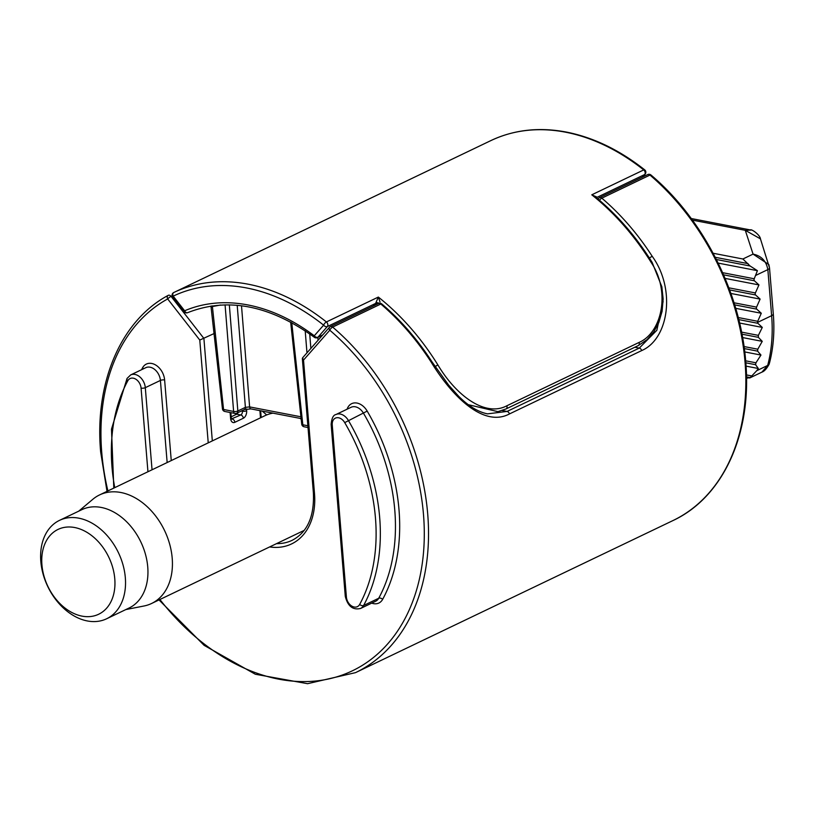 <?xml version="1.0" encoding="UTF-8"?>
<svg xmlns="http://www.w3.org/2000/svg" width="814" height="814" viewBox="0 0 814 814"><rect width="100%" height="100%" fill="white"/><g stroke="black" fill="none" stroke-linecap="round" stroke-linejoin="round"><path stroke-width="1.22" d="M214.275 333.465L199.776 340.059L167.674 298.952A3.012 2.096 -118.7 0 1 168.122 295.411L168.122 295.411A3.012 2.096 -118.7 0 1 168.193 295.37A3.012 2.157 64.4 0 1 168.264 295.329A3.012 2.157 64.4 0 1 169.332 295.217A3.012 2.157 64.4 0 1 171.052 296.357A3.012 0.611 142 0 0 167.674 298.952A207.662 149.125 -115.6 0 0 101.75 452.523A207.662 149.125 -115.6 0 0 107.906 490.934M649.348 257.997L652.187 256.268C675.905 288.868 668.955 338.828 641.686 350.58L509.462 413.929C483.516 427.838 451.943 396.214 431.196 362.138A210.673 151.292 -115.6 0 0 380.81 304.019L332.651 327.096A3.012 1.099 130.4 0 0 329.782 330.219L303.52 360.073L314.499 493.559A66.962 48.087 64.4 0 1 269.627 546.937M431.196 362.138L432.031 361.904C417.562 339.53 400.814 320.217 381.797 303.948A3.012 1.099 130.4 0 0 380.81 304.019A3.012 2.157 -115.6 0 0 379.609 303.408A3.012 2.157 -115.6 0 0 378.541 303.53L330.372 326.607A3.012 3.012 0 0 0 329.416 327.33A3.012 2.004 41.3 0 1 329.863 326.994A3.012 2.157 64.4 0 1 330.372 326.607A3.012 2.157 64.4 0 1 331.44 326.485A3.012 2.157 64.4 0 1 332.651 327.096A210.673 151.292 64.4 0 1 427.716 514.122A210.673 151.292 64.4 0 1 355.535 672.639L672.863 520.614C723.208 497.303 752.217 433.465 745.705 361.406C740.526 292.419 703.113 218.813 650.946 175A3.012 1.099 130.4 0 0 649.969 175.071L601.811 198.148A3.012 1.099 130.4 0 0 599.491 200.305M432.031 361.904L448.646 385.114L458.658 396.276C468.498 406.105 478.103 411.965 487.484 413.858L507.051 411.436L639.275 348.097L656.837 330.281L663.125 301.526M652.187 256.268A210.673 151.292 64.4 0 0 601.811 198.148A3.012 2.157 64.4 0 0 600.6 197.527A3.012 2.157 64.4 0 0 599.531 197.649A3.012 2.157 64.4 0 0 599.023 198.046A3.012 2.004 41.3 0 0 598.575 198.382A3.012 2.004 41.3 0 0 598.219 199.216M159.91 599.501A207.662 149.125 -115.6 0 0 338.858 676.2A207.662 149.125 -115.6 0 0 423.494 514.58A207.662 149.125 -115.6 0 0 329.782 330.219A3.012 2.004 41.3 0 1 329.416 327.33L302.564 357.855L303.52 360.073M435.093 366.565L437.881 364.926C455.86 395.187 484.93 417.429 506.857 405.779L639.071 342.429C661.792 332.682 670.848 292.002 651.322 262.678L652.146 262.413C636.172 236.701 617.287 214.876 595.492 196.947L591.778 194.811L643.721 169.923A210.673 151.292 -115.6 0 0 565.516 132.183A210.673 151.292 -115.6 0 0 491.107 140.486A3.012 2.096 64.6 0 0 491.107 140.486L439.163 165.374A210.673 151.292 -115.6 0 0 438.868 165.517L225.437 267.765A210.673 151.292 64.4 0 1 225.732 267.623L173.779 292.511A3.012 2.096 64.6 0 0 173.189 296.133A3.012 0.611 142 0 0 172.71 297.079A3.012 3.012 0 0 1 173.779 292.511A210.673 151.292 64.4 0 1 326.394 321.947L378.337 297.069L379.996 301.953M220.563 305.016L212.393 306.542L212.169 307.224M291.748 322.659L302.828 424.786A3.012 0.987 173.8 0 1 301.729 424.155A3.012 3.012 0 0 0 304.151 426.78A3.012 1.852 -79.1 0 1 302.828 424.786L307.865 425.753M301.119 418.579L250.926 408.903A3.012 1.852 -79.1 0 1 249.613 406.898L245.39 407.356L237.21 305.291M250.926 408.903L244.363 409.574A3.012 2.157 -115.6 0 0 245.39 407.356L237.841 410.978A3.012 1.048 175.4 0 1 233.618 411.426L225.071 304.843M212.088 305.871A3.012 2.076 -103 0 1 212.393 306.542L223.565 409.493A3.012 0.987 173.8 0 1 222.456 408.862A3.012 3.012 0 0 0 224.878 411.487A3.012 1.852 -79.1 0 1 223.565 409.493L233.618 411.426A3.012 1.852 -79.1 0 0 234.931 413.431A3.012 3.012 0 0 0 236.803 413.186A3.012 2.157 -115.6 0 0 237.841 410.978L229.334 304.853M505.636 409.086L497.914 411.65L468.304 404.69M172.71 297.079L184.147 311.731A3.012 0.611 142 0 1 184.625 310.785A189.601 136.162 64.4 0 1 314.265 335.785L323.626 325.152A207.662 149.125 -115.6 0 0 173.189 296.133L184.625 310.785A3.012 2.096 66.9 0 0 187.698 312.647C227.594 296.978 269.81 305.189 314.346 337.291A3.012 1.221 -53 0 1 314.265 335.785A3.012 2.004 41.3 0 0 317.969 337.21L322.741 334.92M184.147 311.731A3.012 3.012 0 0 0 187.698 312.647L187.698 312.647A3.012 2.096 66.9 0 0 187.759 312.617M379.171 303.307A3.012 1.75 22 0 0 375.834 302.93L378.337 297.069A210.673 151.292 64.4 0 1 437.881 364.926M373.219 306.074L375.488 303.49L327.33 326.567A3.012 2.004 41.3 0 1 323.626 325.152A3.012 1.17 -51.5 0 1 326.394 321.947A3.012 2.157 64.4 0 1 327.849 324.694A3.012 2.157 64.4 0 1 327.33 326.567L317.969 337.21A3.012 2.157 64.4 0 1 317.46 337.596L322.517 335.175M651.322 262.678A210.673 151.292 -115.6 0 0 591.778 194.811L596.825 197.049A3.012 2.157 64.4 0 1 596.489 197.619L596.408 197.7M642.633 177.004L645.095 174.206A3.012 2.004 -138.7 0 1 644.647 174.542A3.012 2.157 -115.6 0 0 645.166 172.67A3.012 2.157 -115.6 0 0 643.721 169.923A3.012 1.17 -51.5 0 1 644.708 169.861C619.566 150.02 593.437 137.413 566.32 132.061C539.122 126.923 514.051 129.731 491.107 140.486L491.107 140.486A3.012 2.157 -115.6 0 0 491.096 140.486L438.868 165.517M596.245 197.568A3.012 1.75 -158 0 1 596.825 197.049M78.683 511.192L92.908 499.226A60.195 43.223 64.4 0 1 99.573 494.922A60.195 43.223 64.4 0 1 146.235 505.809A60.195 43.223 64.4 0 1 172.334 560.113A60.195 43.223 64.4 0 1 151.577 603.489A60.195 43.223 64.4 0 1 144.058 605.982L125.814 609.574M59.503 520.37L81.919 509.635A54.548 39.174 64.4 0 1 124.206 519.495A54.548 39.174 64.4 0 1 147.863 568.711A54.548 39.174 64.4 0 1 129.06 608.027L106.644 618.762A54.548 39.174 64.4 0 1 64.357 608.903A54.548 39.174 64.4 0 1 40.7 559.686A54.548 39.174 64.4 0 1 59.503 520.37A54.548 39.174 64.4 0 1 101.801 530.229A54.548 39.174 64.4 0 1 125.448 579.446A54.548 39.174 64.4 0 1 106.644 618.762M94.495 537.922A47.029 33.771 64.4 0 1 111.213 601.18A47.029 33.771 64.4 0 1 62.21 605.738A47.029 33.771 64.4 0 1 45.492 542.48A47.029 33.771 64.4 0 1 94.495 537.922M99.573 494.922L264.835 415.74A60.195 43.223 64.4 0 1 272.934 413.146M299.827 418.335A60.195 43.223 64.4 0 1 301.18 419.088M266.687 414.937L262.22 411.08M738.776 319.607L757.885 323.3L757.529 322.425A1.506 0.926 -79.1 0 1 757.722 321.296L761.283 313.268L756.725 309.127A1.506 0.926 -79.1 0 1 756.562 307.122L760.113 299.094L755.555 294.953A1.506 0.926 -79.1 0 1 755.392 292.948L758.953 284.92L754.395 280.779A1.506 0.926 -79.1 0 1 754.232 278.775L757.417 270.675L750.121 266.005L742.887 258.994L753.062 254.121L768.854 264.591L769.474 267.684A7.519 2.462 175.3 0 1 769.515 267.867A7.519 2.462 175.3 0 1 767.846 269.607C766.269 260.979 761.344 255.81 753.062 254.121L745.288 230.321L751.037 230.087M735.724 308.333L761.283 313.268M739.6 323.036L762.291 327.411L758.373 335.368L758.363 337.342L762.25 341.351L757.793 349.206L757.61 351.149L760.958 355.057L755.941 362.8L755.575 364.703L758.322 368.498L756.735 370.696L767.622 365.476L767.877 364.662A145.96 104.823 -115.6 0 0 771.631 315.679L767.846 269.607L755.718 275.417M757.885 323.3L762.291 327.411M730.901 293.457L760.113 299.094M725.091 278.388L758.953 284.92M718.182 263.105L757.417 270.675M713.145 253.256L742.887 258.994M742.602 337.566L762.25 341.351M744.739 351.923L760.958 355.057M746.041 366.127L758.322 368.498M746.499 378.225L750.213 377.615L756.735 370.696M749.684 377.991L761.935 372.12L767.622 365.476A7.519 3.083 -159.8 0 0 769.057 364.387L769.057 364.387C766.554 368.864 764.173 371.438 761.924 372.12M773.259 313.746A7.519 2.462 175.3 0 1 773.3 313.929L769.515 267.867L760.439 238.848L745.288 230.321L692.399 220.116M757.529 322.425L771.631 315.679A7.519 2.462 175.3 0 0 773.3 313.929C774.704 331.278 773.453 347.598 769.525 362.902A7.519 3.989 -165.5 0 1 767.877 364.662M346.398 597.069A3.012 0.987 -4.7 0 1 345.289 596.408C347.812 606.267 352.91 610.286 360.582 608.455A12.118 8.7 64.4 0 0 363.604 605.494L378.714 598.259A173.046 124.267 -115.6 0 0 394.79 510.317A173.046 124.267 -115.6 0 0 363.502 413.237A12.118 8.7 -115.6 0 0 351.068 407.295L335.958 414.529A12.118 8.7 64.4 0 1 348.392 420.472A173.046 124.267 64.4 0 1 379.68 517.551A173.046 124.267 64.4 0 1 363.604 605.494A3.012 1.862 -151.4 0 1 359.666 604.426A170.045 122.11 -115.6 0 0 375.458 518.009A170.045 122.11 -115.6 0 0 344.719 422.619A9.107 6.543 -115.6 0 0 336.538 417.765A9.107 6.543 -115.6 0 0 332.254 425L346.398 597.069A9.107 6.543 -115.6 0 0 352.035 606.216A9.107 6.543 -115.6 0 0 359.666 604.426M344.719 422.619L367.185 411.09A176.058 126.435 64.4 0 1 399.013 509.859A176.058 126.435 64.4 0 1 382.661 599.328A15.13 10.867 64.4 0 1 371.713 603.123M672.863 520.614A210.673 151.292 -115.6 0 0 745.034 362.098A210.673 151.292 -115.6 0 0 649.969 175.071A3.012 2.157 64.4 0 0 648.768 174.461A3.012 2.157 64.4 0 0 647.7 174.583L599.531 197.649A3.012 3.012 0 0 0 598.575 198.382L597.995 199.033M347.1 409.198A15.13 10.867 64.4 0 1 356.074 402.93A15.13 10.867 64.4 0 1 367.185 411.09M141.555 369.719A176.058 126.435 64.4 0 1 142.592 367.765A15.13 10.867 64.4 0 1 155.27 364.784A15.13 10.867 64.4 0 1 164.621 379.975L171.255 460.582M208.231 442.867L199.776 340.059M172.13 295.838L171.052 296.357L203.897 338.431L212.322 440.903M168.345 295.299L168.264 295.329A3.012 3.012 0 0 0 168.122 295.411C120.96 320.533 94.424 382.478 100.641 451.862L107.01 491.361M276.526 543.63A63.95 45.93 -115.6 0 0 292.145 540.323C307.336 532.397 314.418 516.585 313.39 492.897A3.012 0.987 -4.7 0 0 314.499 493.559M260.49 417.826L259.9 410.632M246.51 408.964L246.652 410.765A6.024 3.694 100.9 0 1 243.345 418.243L234.849 422.313A6.024 3.694 100.9 0 1 230.606 418.457L230.108 412.505M641.686 350.58A3.012 2.157 64.4 0 0 639.275 348.097L634.839 347.242M502.218 410.51L507.051 411.436A3.012 2.157 64.4 0 1 509.462 413.929M130.667 374.928A12.118 8.7 64.4 0 1 145.299 387.668L160.409 380.433A12.118 8.7 -115.6 0 0 145.777 367.694L130.667 374.928L127.055 378.429A3.012 1.862 28.6 0 0 127.808 380.779A170.045 122.11 -115.6 0 0 114.733 487.657M147.945 471.744L141.076 388.125A3.012 0.987 175.3 0 0 145.299 387.668L152.045 469.78M167.155 462.545L160.409 380.433A3.012 0.987 -4.7 0 1 164.621 379.975M141.076 388.125A9.107 6.543 -115.6 0 0 135.439 378.978A9.107 6.543 -115.6 0 0 127.808 380.779M360.582 608.455L375.692 601.22A12.118 8.7 -115.6 0 0 378.714 598.259A3.012 1.862 -151.4 0 1 382.661 599.328M231.512 418.884L240.781 414.957L236.701 414.173L231.186 416.809M241.351 411.009L242.44 411.223L242.379 410.521M230.85 412.647L231.268 417.755A3.012 0.987 175.3 0 1 230.606 418.457M234.849 422.313A3.012 2.157 64.4 0 0 232.285 419.027A3.012 1.852 -79.1 0 1 231.664 419.169M235.409 413.481A3.012 2.157 -115.6 0 0 236.701 414.173A3.012 1.852 -79.1 0 0 238.003 412.617M246.652 410.765A3.012 0.987 -4.7 0 1 242.44 411.223A3.012 1.852 -79.1 0 1 240.781 414.957A3.012 2.157 64.4 0 1 243.345 418.243M143.356 368.854A3.012 1.862 28.6 0 0 142.592 367.765M332.254 425A3.012 0.987 175.3 0 1 331.145 424.348C331.705 418.254 333.313 414.987 335.958 414.529M225.732 267.623L173.789 292.511A3.012 2.157 64.4 0 1 173.789 292.511M642.378 177.126L644.647 174.542L596.489 197.619A3.012 2.004 -138.7 0 0 596.377 197.68M241.504 305.759L249.613 406.898L300.926 416.799M306.97 352.849L305.199 330.799M318.06 340.242L317.826 337.413M309.707 333.893L310.867 348.412M224.878 411.487L234.931 413.431A3.012 1.852 -79.1 0 0 235.734 413.309A3.012 2.157 -115.6 0 0 236.803 413.186L244.363 409.574M506.857 405.779A3.012 2.157 64.4 0 1 506.013 408.954L497.924 411.65M639.071 342.429A3.012 2.157 64.4 0 1 638.227 345.614L506.013 408.954M377.94 303.815A3.012 2.004 41.3 0 0 375.488 303.49A3.012 2.157 -115.6 0 0 375.834 302.93M738.247 317.541L757.722 321.296M734.676 304.874L756.725 309.127M734.024 302.777L756.562 307.122M729.639 289.947L755.555 294.953M728.845 287.82L755.392 292.948M723.575 274.827L754.395 280.779M722.629 272.68L754.232 278.775M716.391 259.493L750.121 266.005M715.272 257.305L748.066 263.634M741.971 334.178L758.363 337.342M741.574 332.132L758.373 335.368M744.037 346.55L757.793 349.206M744.311 348.575L757.61 351.149M745.655 360.816L755.941 362.8M745.817 362.82L755.575 364.703M746.438 374.918L751.943 375.976M746.479 376.892L750.213 377.615M159.025 599.928L204.09 645.319L255.311 674.236L307.56 683.689L355.535 672.639M650.946 175A3.012 3.012 0 0 0 647.7 174.583M261.182 417.49L260.633 410.775M381.797 303.948A3.012 3.012 0 0 0 378.541 303.53M231.268 417.755L231.481 419.149M302.34 358.526L313.39 492.897M127.055 378.429L111.487 429.131L113.807 488.105M345.289 596.408L331.145 424.348M290.649 322.059L301.729 424.155M308.018 427.523L304.151 426.78M210.948 306.044L222.456 408.862M638.227 345.614L647.089 339.621L653.723 331.99L658.791 322.588L662.097 311.324L663.145 298.982L661.843 286.752L652.146 262.413M314.346 337.291A3.012 3.012 0 0 0 317.46 337.596M645.095 174.206A3.012 3.012 0 0 0 644.708 169.861M151.577 603.489L304.212 530.372M760.439 238.848C760.042 234.9 751.363 228.683 750.294 229.924L691.228 218.518M769.525 362.902L769.057 364.387"/></g></svg>
